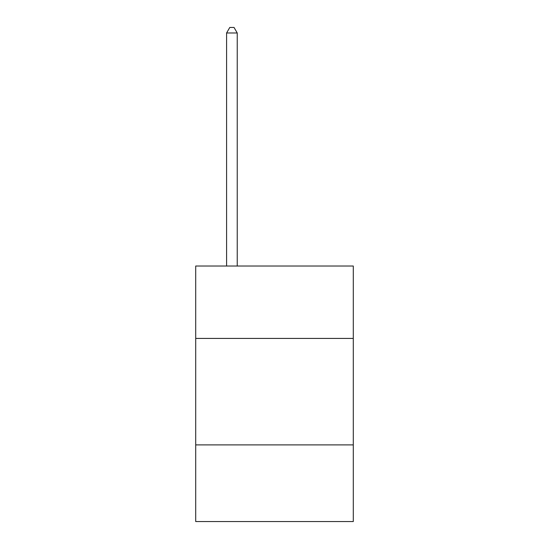 <?xml version="1.0" encoding="UTF-8"?>
<svg xmlns="http://www.w3.org/2000/svg" width="549" height="549" viewBox="0 0 549 549"><rect width="100%" height="100%" fill="white"/><g stroke="black" fill="none" stroke-linecap="round" stroke-linejoin="round"><path stroke-width="0.82" d="M195.712 338.424L353.288 338.424L353.288 266.025L195.712 266.025L195.712 521.55L353.288 521.55L353.288 444.896L195.712 444.896M353.288 444.896L353.288 338.424M237.237 266.025L237.237 32.988L226.586 32.988L226.586 266.025M226.586 32.988L229.784 27.45L234.039 27.45L237.237 32.988"/></g></svg>
